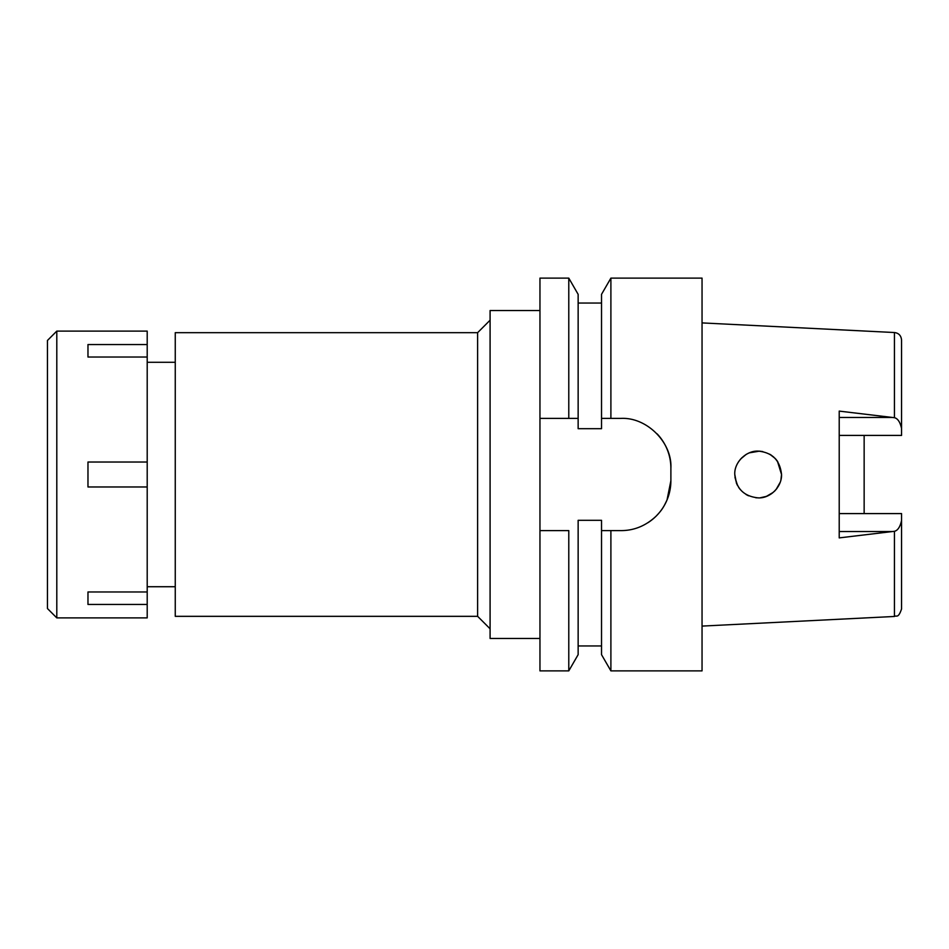 <?xml version="1.0" encoding="UTF-8"?>
<svg xmlns="http://www.w3.org/2000/svg" width="949" height="949" viewBox="0 0 949 949"><rect width="100%" height="100%" fill="white"/><g stroke="black" fill="none" stroke-linecap="round" stroke-linejoin="round"><path stroke-width="1.42" d="M864.148 513.587L864.148 435.413L864.148 513.587M839.213 435.413L901.55 435.413L901.55 340.003C901.123 335.59 898.75 333.099 894.444 332.53L702.046 322.909M776.958 488.403L774.669 491.06M772.391 493.053L770.944 494.073M770.707 494.227L769.675 494.844M769.259 495.07L767.183 496.066M766.946 496.161L762.782 497.418M737.314 485.081L736.602 483.551M736.448 483.16L734.787 474.5C736.08 488.569 743.886 496.363 758.18 497.881C770.161 498.545 782.012 486.837 781.537 474.5C780.031 460.277 772.249 452.483 758.192 451.119C746.151 450.467 734.016 462.507 734.787 474.5M737.634 463.314L738.369 462.056M741.644 457.964L745.926 454.583M746.08 454.488L746.851 454.037M749.413 452.827L759.402 451.155M752.842 451.736L753.613 451.57M758.69 451.131L760.185 451.214M770.695 454.761L773.803 457.133M776.982 460.633L777.563 461.463M777.717 461.688L781.537 474.5L780.932 479.803M901.55 428.438C900.138 422.08 897.766 418.497 894.444 417.702L839.213 411.107L839.213 537.893L894.444 531.298C897.766 530.503 900.138 526.92 901.55 520.562L901.55 513.587L839.213 513.587M894.444 531.298L894.444 616.47C896.52 614.988 898.145 618.997 901.55 608.997L901.55 520.562M568.783 278.116L539.957 278.116L539.957 670.884L568.783 670.884L578.143 654.656L578.143 520.313L601.524 520.313L601.524 530.61L610.895 530.61L610.895 670.884L702.046 670.884L702.046 278.116L610.895 278.116L610.895 418.39L601.524 418.39L601.524 428.687L578.143 428.687L578.143 294.344L568.783 278.116L568.783 418.39L578.143 418.39M603.611 530.61L601.524 530.61L601.524 654.656L610.895 670.884M610.895 278.116L601.524 294.344L601.524 418.39M568.783 670.884L568.783 530.61L539.957 530.61L568.783 530.61M610.895 530.61L607.704 530.61M657.123 433.871A49.87 49.87 0 0 1 670.884 468.26L670.884 480.74A49.87 49.87 0 0 1 648.084 522.614M605.201 418.39L608.428 418.39M568.783 418.39L539.957 418.39M670.884 468.26C672.343 442.78 647.04 417.086 621.002 418.39L610.895 418.39M601.524 530.61L621.002 530.61C634.157 530.598 645.842 525.805 656.056 516.209C662.461 509.577 663.826 506.647 667.028 499.957L670.884 480.74M539.957 310.537L490.087 310.537L490.087 638.463L539.957 638.463M490.087 320.204L477.62 332.672L175.257 332.672L175.257 616.328L477.62 616.328L477.62 332.672M490.087 628.796L477.62 616.328M175.257 362.281L147.202 362.281M175.257 586.719L147.202 586.719M604.584 418.39L609.151 418.39M738.654 487.383L740.303 489.577M746.092 454.476L740.718 458.936M776.128 489.459L780.208 482.282M747.693 453.598L749.283 452.875M759.591 451.166L762.782 451.582M769.722 454.18L775.06 458.343M775.404 458.711L775.997 459.387M776.389 459.85L777.385 461.202M777.456 461.297L781.537 474.5M776.982 488.367L774.953 490.763M774.894 490.823L774.206 491.499M773.21 492.389L766.412 496.374M766.317 496.41L760.185 497.786M758.69 497.869L755.819 497.762M748.512 495.793L746.056 494.5M738.642 461.629L740.623 459.043M739.639 488.759L738.915 487.762M737.598 485.615L734.977 477.477M56.798 617.894L147.202 617.894L147.202 331.106L56.798 331.106L56.798 617.894L47.45 608.534L47.45 340.466L56.798 331.106M147.202 591.974L87.972 591.974L87.972 604.442L147.202 604.442M147.202 462.033L87.972 462.033L87.972 486.967L147.202 486.967M87.972 357.026L87.972 344.558L87.972 357.026L147.202 357.026M147.202 344.558L87.972 344.558M87.972 604.442L87.972 591.974M894.444 417.702L894.444 332.53M839.213 417.453L892.487 417.453M892.487 531.547L839.213 531.547M894.444 616.47L702.046 626.091M578.143 303.051L601.524 303.051M578.143 645.949L601.524 645.949"/></g></svg>
